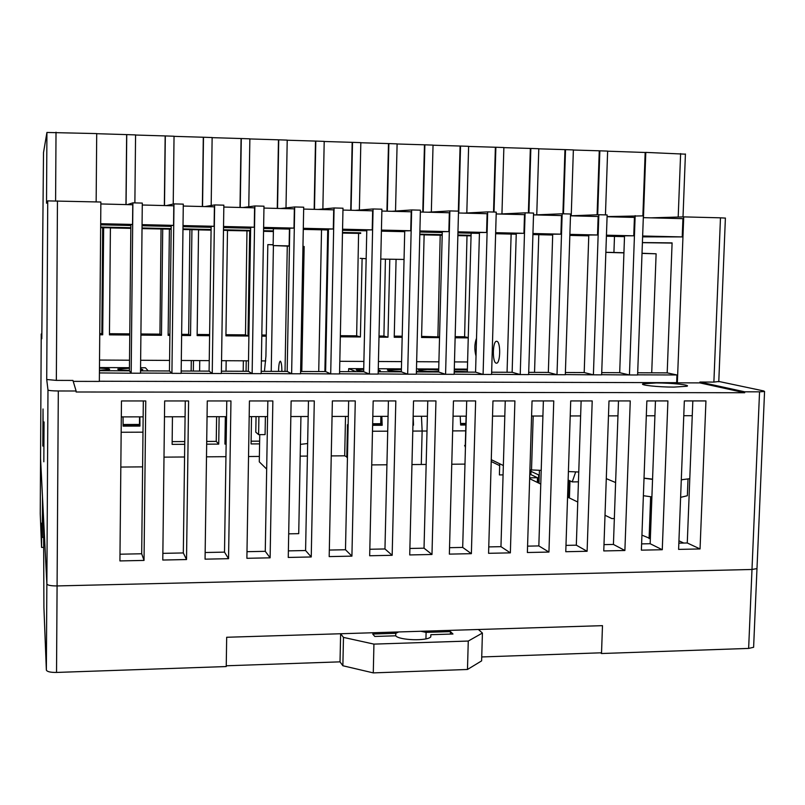 <?xml version="1.0" encoding="UTF-8"?>
<svg xmlns="http://www.w3.org/2000/svg" width="805" height="805" viewBox="0 0 805 805"><rect width="100%" height="100%" fill="white"/><g stroke="black" fill="none" stroke-linecap="round" stroke-linejoin="round"><path stroke-width="1.21" d="M687.43 494.099L687.359 495.729L680.617 497.349M682.539 479.689L681.292 479.83M651.899 496.906L643.376 495.709M652.553 479.377L644.02 478.25M404.04 259.441L380.765 259.069M689.784 478.693L681.292 479.78M656.226 382.949L643.104 383.794C638.818 385.031 658.037 387.135 673.916 387.094L686.917 386.249C691.092 384.961 671.702 382.918 656.226 382.949M646.314 415.793L654.918 415.772L650.158 543.717L662.274 549.724L667.909 400.92L646.858 400.93L641.384 550.157L662.274 549.724M655.461 400.92L654.918 415.772M683.767 415.712L692.25 415.692L692.833 400.92M705.945 400.92L684.341 400.92L678.605 549.392L700.048 548.95L705.945 400.92M641.615 543.888L650.158 543.717M678.846 543.144L687.269 542.983L700.048 548.95M608.469 415.873L617.958 415.853L613.43 544.442L624.891 550.499L630.255 400.93L608.993 400.93L603.77 550.932L624.891 550.499M618.492 400.93L617.958 415.853M603.992 544.633L613.43 544.442M570.232 415.954L580.626 415.923L576.32 545.176L587.107 551.274L592.208 400.93L570.715 400.93L565.774 551.717L587.107 551.274M581.13 400.93L580.626 415.923M565.985 545.377L576.32 545.176M531.582 416.034L542.912 416.004L538.837 545.921L548.94 552.069L553.76 400.93L532.045 400.93L527.376 552.512L548.94 552.069M543.385 400.93L542.912 416.004M527.577 546.142L538.837 545.921M492.519 416.115L504.805 416.084L500.962 546.665L510.36 552.864L514.908 400.93L492.962 400.93L488.575 553.307L510.36 552.864M505.248 400.93L504.805 416.084M488.756 546.907L500.962 546.665M453.044 416.195L466.296 416.165L462.694 547.42L471.378 553.669L475.634 400.93L453.457 400.94L449.361 554.122L471.378 553.669M466.709 400.93L466.296 416.165M449.532 547.682L462.694 547.42M413.146 416.276L427.385 416.245L424.034 548.185L431.983 554.484L435.948 400.94L413.529 400.94L409.725 554.937L431.983 554.484M427.777 400.94L427.385 416.245M409.886 548.467L424.034 548.185M372.826 416.366L388.06 416.336L384.961 548.96L392.166 555.299L395.829 400.94L373.168 400.94L369.676 555.762L392.166 555.299M388.423 400.94L388.06 416.336M369.817 549.262L384.961 548.96M332.052 416.447L348.324 416.416L345.486 549.745L351.916 556.134L355.277 400.94L332.374 400.94L329.185 556.597L351.916 556.134M348.656 400.94L348.324 416.416M329.315 550.057L345.486 549.745M290.847 416.537L308.164 416.497L305.588 550.529L311.243 556.969L314.292 400.94L291.128 400.94L288.26 557.442L311.243 556.969M308.466 400.94L308.164 416.497M288.381 550.872L305.588 550.529M249.188 416.628L267.572 416.588L265.268 551.324L270.118 557.825L272.855 400.95L249.439 400.95L246.883 558.298L270.118 557.825M267.844 400.95L267.572 416.588M246.994 551.687L265.268 551.324M207.066 416.718L226.547 416.668L224.515 552.129L228.55 558.68L230.955 400.95L207.277 400.95L205.064 559.163L228.55 558.68M226.779 400.95L226.547 416.668M205.154 552.512L224.515 552.129M164.472 416.799L185.08 416.759L183.319 552.944L186.529 559.545L188.591 400.95L164.663 400.95L162.781 560.038L186.529 559.545M185.281 400.95L185.08 416.759M162.862 553.357L183.319 552.944M121.314 416.889L143.149 416.849L141.69 553.77L144.035 560.421L145.765 400.95L121.464 400.95L119.925 560.924L144.035 560.421M143.32 400.95L143.149 416.849M119.995 554.202L141.69 553.77M164.502 205.567L165.317 135.934L135.572 135.029M165.166 136.045L164.351 205.557M202.548 206.523L203.494 137.242L174.041 136.347M203.303 137.353L202.357 206.523M240.222 207.469L241.299 138.53L212.138 137.655M241.067 138.641L240.001 207.469M277.534 208.415L278.731 139.818L249.862 138.943M278.46 139.919L277.272 208.404M314.483 209.35L315.801 141.086L287.214 140.221M315.5 141.187L314.171 209.34M351.071 210.276L352.52 142.344L324.194 141.489M352.167 142.445L350.728 210.266M387.316 211.182L388.875 143.592L360.831 142.747M388.483 143.693L386.933 211.172M423.209 212.087L424.879 144.82L397.107 143.984M424.456 144.92L422.786 212.077M458.759 212.993L460.541 146.047L433.03 145.212M460.088 146.138L458.347 211.141M494.018 212.047L495.87 147.255L468.621 146.43M495.377 147.345L493.535 212.037M528.905 212.943L530.857 148.452L503.87 147.637M530.334 148.543L528.382 212.923M563.46 213.818L565.523 149.639L538.776 148.834M564.959 149.73L562.906 213.808M597.692 214.764L599.856 150.817L573.371 150.022M599.262 150.907L597.099 214.784M642.873 215.841L645.167 152.477L607.624 151.189M635.155 215.649L629.45 374.959L637.61 374.989L643.376 215.861L607.081 216.585M457.965 231.82L486.582 232.474L487.106 213.707L458.468 212.983M532.95 233.52L560.904 234.164L561.508 215.579L533.524 214.875M495.649 232.675L523.934 233.319L524.498 214.653L496.182 213.939M303.304 228.308L333.31 228.992L333.703 209.833L303.666 209.079M342.568 229.204L372.222 229.878L372.645 210.819L342.97 210.065M381.429 230.089L410.731 230.753L411.194 211.785L381.862 211.051M419.888 230.955L448.848 231.619L449.341 212.751L420.361 212.017M223.528 226.497L254.269 227.201L254.581 207.831L223.82 207.056M263.627 227.413L293.996 228.097L294.348 208.837L263.949 208.072M183.017 225.581L214.12 226.286L214.402 206.825L183.258 206.04M171.928 373.339L181.145 373.379L183.288 204.128L173.991 203.896L171.928 373.339L169.463 370.974L171.213 225.541L173.558 225.37L173.789 205.798L142.274 205.003M100.675 223.71L132.553 224.434L132.755 204.762L100.846 203.957M569.88 234.366L597.511 234.99L598.145 216.505L570.483 215.81L598.84 214.724L593.406 374.828L565.331 374.577M606.447 235.191L633.756 235.815L634.421 217.42L607.081 216.736M99.347 381.248L676.653 382.677L676.945 374.969L667.194 372.876L637.691 372.765M676.945 374.969L637.62 374.838M642.642 236.016L682.227 236.912L682.932 218.648L643.306 217.652M629.45 374.959L601.647 374.707M628.786 374.798L619.699 372.695L601.727 372.624M592.782 374.677L584.199 372.564L565.402 372.484M557 374.697L565.321 374.728L570.544 213.999L562.162 213.788L557 374.697L528.644 374.446M556.416 374.546L548.346 372.423L528.704 372.353M520.231 374.567L528.633 374.597L533.574 213.063L525.102 212.842L520.231 374.567L491.583 374.315M519.678 374.416L512.141 372.282L491.644 372.202M483.091 374.436L491.583 374.466L496.242 212.107L487.679 211.886L483.091 374.436L454.161 374.184M482.577 374.285L475.574 372.141L454.211 372.061M445.578 374.305L454.151 374.335L458.518 211.141L449.874 210.92L445.578 374.305L416.346 374.053M445.105 374.154L438.645 372.001L416.396 371.92M407.672 374.174L416.346 374.204L420.411 210.175L411.667 209.954L407.672 374.174L378.149 373.912M407.25 374.013L401.343 371.86L378.199 371.769M369.384 374.043L378.149 374.073L381.902 209.189L373.077 208.968L369.384 374.043L339.559 373.782M369.002 373.882L363.669 371.719L339.599 371.628M330.704 373.902L339.549 373.933L343 208.203L334.085 207.972L330.704 373.902L300.567 373.641M330.362 373.741L325.612 371.568L300.607 371.477M291.631 373.762L300.567 373.792L303.696 207.197L294.69 206.966L291.631 373.762L261.172 373.5M291.329 373.611L287.174 371.427L261.212 371.326M252.136 373.631L261.172 373.661L263.98 206.191L254.873 205.959L252.136 373.631L221.365 373.359M251.885 373.47L248.332 371.276L221.405 371.175M212.238 373.49L221.365 373.52L223.85 205.164L214.643 204.933L212.238 373.49L181.145 373.218M212.027 373.329L209.099 371.125L181.175 371.014M131.175 373.198L140.503 373.228L142.294 203.081L132.895 202.85L131.175 373.198L99.418 372.926M131.064 373.037L129.414 370.823L99.438 370.702M470.362 235.835L457.864 235.624M470.372 235.291L457.874 235.01M442.207 234.657L419.818 234.164M360.71 232.846L342.497 232.444M328.42 232.132L327.685 232.112M273.388 230.904L263.567 230.683M250.607 230.391L223.488 229.787M211.101 229.516L182.977 228.892M171.183 228.62L142.032 227.976M130.843 227.724L100.655 227.05M129.766 335.031L109.45 334.86L110.406 227.795L100.645 227.704M130.833 228.368L110.406 227.916M169.895 335.363L168.124 335.353L169.392 229.113L142.022 228.62M209.602 335.705L197.134 335.594L198.553 229.757L182.966 229.526M171.173 229.264L169.392 229.224M211.091 230.15L198.553 229.868M225.933 334.709L245.485 334.87L248 336.027L225.923 335.836L227.493 230.401L223.478 230.311M250.597 230.914L227.493 230.512M273.378 231.528L263.557 231.317M328.4 232.756L327.665 232.736M360.7 233.42L342.487 233.068M439.53 337.647L421.568 337.486L424.134 234.768L419.797 234.668M442.187 235.241L424.134 234.879M455.157 336.671L464.606 336.752L467.574 337.446M455.127 337.778L467.564 337.879M421.599 336.389L439.55 336.933M394.259 336.148L402.198 336.218M396.07 259.361L394.229 337.265L402.168 337.325M379.014 336.017L383.925 336.067L387.98 337.204L378.984 337.134M340.354 335.685L356.645 335.826L360.399 336.973L340.324 336.802M325.602 335.564L326.337 335.564M325.582 336.681L326.317 336.691M261.816 335.011L266.284 335.051M261.796 336.138L266.264 336.178M197.144 334.457L209.622 334.568M181.638 334.327L188.672 334.387L190.544 335.544L181.628 335.464M168.134 334.206L169.905 334.226M140.915 333.974L159.943 334.135L161.483 335.293L140.895 335.122M109.46 333.703L129.786 333.884M99.75 333.622L101.853 333.642L102.708 334.8L99.74 334.769M184.717 444.3L172.119 444.38L172.451 416.789M193.472 360.549L193.341 371.065M191.288 360.539L191.147 371.055M199.751 360.58L199.61 371.085M219.121 416.688L218.729 444.108L216.243 441.382L206.714 441.432M216.605 416.698L216.243 441.382M226.175 360.721L226.024 371.186M225.34 416.678L224.927 444.078L226.135 444.068M246.229 360.821L246.068 371.266M243.362 360.811L243.201 371.256M251.512 416.618L251.069 443.927L259.592 443.877M259.643 441.15L251.11 441.2M226.175 441.331L224.967 441.341M218.729 444.108L206.674 444.179M307.641 443.605L306.977 443.605M41.83 333.834L41.226 334.005L40.552 458.317L46.861 583.967C47.535 585.285 50.936 585.939 57.085 585.929C50.936 585.939 47.535 585.285 46.861 583.967L47.978 389.982L46.72 379.507L47.736 200.888L100.867 202.025L99.347 381.419L73.225 381.359M57.457 200.918L56.34 380.383L72.943 380.433L76.123 390.999L58.312 390.978L57.085 585.929L751.991 569.477L756.982 568.602L751.991 569.477L759.548 391.834L744.726 391.814L699.887 382.043L713.884 382.083L720.475 217.823L725.386 218.095M171.757 373.178L140.503 373.067M169.463 370.974L140.523 370.864M619.699 372.695L624.529 235.815L633.756 235.815M584.199 372.564L588.797 235.01L597.511 234.99M548.346 372.423L552.713 234.185L560.904 234.164M512.141 372.282L516.267 233.359L523.934 233.319M475.574 372.141L479.458 232.524L486.582 232.474M438.645 372.001L442.287 231.679L448.848 231.619M401.343 371.86L404.734 230.834L410.731 230.753M363.669 371.719L366.798 229.968L372.222 229.878M325.612 371.568L328.48 229.103L333.31 228.992M287.174 371.427L289.77 228.228L293.996 228.097M248.332 371.276L250.657 227.342L254.269 227.201M209.099 371.125L211.141 226.436L214.12 226.286M142.062 224.645L173.558 225.37M129.414 370.823L130.873 224.625L132.553 224.434M100.675 224.816L130.863 225.501M142.052 225.752L171.203 226.406M182.997 226.678L211.131 227.312M223.518 227.594L250.647 228.207M263.607 228.499L289.75 229.083M303.284 229.395L328.46 229.958M342.548 230.28L366.778 230.824M381.409 231.156L404.714 231.679M419.868 232.021L442.257 232.524M457.934 232.876L479.438 233.37M495.618 233.732L516.246 234.195M532.92 234.567L552.683 235.02M569.849 235.402L588.767 235.835M606.407 236.227L624.499 236.64M682.227 236.912L642.611 236.851M672.095 243.08L642.4 242.667M643.447 217.652L645.801 152.397L685.407 154.168M47.736 200.888L46.519 203.212L46.921 132.463L43.51 152.578L41.8 338.774L41.226 334.005M47.978 389.982C48.662 390.576 52.114 390.908 58.312 390.978M56.34 380.383L46.72 379.507M667.194 372.876L672.095 242.889L642.4 242.567M46.921 132.463L96.711 133.58L96.147 201.914M126.073 204.591L126.747 134.606L96.711 133.7M126.747 134.606L135.572 134.908L134.878 202.9M165.317 135.934L174.041 136.226L173.226 204.068M203.494 137.242L212.138 137.534L211.182 205.506M241.299 138.53L249.862 138.832L248.775 206.764M278.731 139.818L287.214 140.11L285.996 207.921M315.801 141.086L324.204 141.378L322.865 208.998M352.52 142.344L360.831 142.626L359.372 210.045M388.875 143.592L397.107 143.874L395.527 211.051M424.879 144.82L433.04 145.101L431.339 212.027M460.541 146.047L468.621 146.319L466.809 212.983M495.87 147.255L503.87 147.526L501.948 213.919M530.857 148.452L538.787 148.724L536.754 214.844M565.523 149.639L573.371 149.911L571.228 215.75M599.856 150.817L607.634 151.088L605.451 214.895M645.167 152.477L645.801 152.397M650.893 217.843L683.717 216.887L720.475 217.823M683.717 216.887L677.357 382.838L699.857 382.898L699.887 382.043M759.548 391.834L764.559 391.502L763.744 390.948L718.785 381.449M718.785 381.5L713.884 382.083M466.9 361.968L454.483 361.908M438.906 361.827L416.648 361.707M401.594 361.626L378.43 361.505M363.9 361.435L339.821 361.304M325.824 361.234L325.089 361.234M265.751 360.922L261.384 360.902M248.504 360.831L221.556 360.69M209.25 360.63L181.306 360.479M169.593 360.419L140.633 360.268M129.514 360.217L99.528 360.056M389.791 259.25L387.98 337.204M362.109 258.536L360.399 336.973M249.691 230.894L248 336.027M191.932 229.606L190.544 335.544M162.721 228.962L161.483 335.293M103.634 227.654L102.708 334.8M687.269 542.983L692.25 415.692M44.054 421.951L43.832 461.788L44.054 421.951M43.239 446.05L43.027 408.97L42.826 446.05M676.653 382.677L677.357 382.838M652.553 479.136L644.03 478.13M184.758 441.553L172.149 441.623M744.726 391.814L744.685 392.729L76.113 391.995L76.123 390.999M744.685 392.729L699.857 382.898M126.647 134.727L125.962 204.591M102.688 227.745L101.853 333.642M161.05 229.043L159.943 334.135M189.9 229.677L188.672 334.387M246.964 230.944L245.485 334.87M358.587 233.42L356.645 335.826M385.414 259.17L383.925 336.067M440.194 235.231L437.91 336.53M467.001 235.825L464.606 336.752M132.895 202.85L127.331 204.621M173.991 203.896L166.243 205.607M214.643 204.933L204.782 206.583M254.873 205.959L242.929 207.539M294.69 206.966L280.704 208.495M334.085 207.972L318.096 209.441M373.077 208.968L355.136 210.377M411.667 209.954L391.814 211.302M449.874 210.92L428.129 212.218M487.679 211.886L464.093 213.124M525.102 212.842L499.724 214.019M562.162 213.788L535.003 214.915M598.84 214.724L607.141 214.935L601.647 374.858L593.406 374.828M366.164 258.687L360.157 258.355M757.012 567.897L764.559 391.502M43.561 518.37L46.861 583.967L46.358 670.062L43.913 607.383L43.561 518.37M481.732 656.95L601.536 652.795L602.482 625.656L226.678 637.268L226.235 666.55L56.531 672.437L57.085 585.929L751.991 569.477L748.64 648.417L601.506 653.519L600.57 652.835M343.473 637.399L342.87 665.755L340.022 661.851L340.626 633.746L343.473 637.399L373.933 644.111L468.269 641.052L482.416 633.042L478.371 629.5L602.482 625.656L601.506 653.519M43.4 547.39L41.568 547.42L41.699 523.139L42.273 537.368L43.46 537.348M41.568 547.42L40.25 513.781L40.552 458.317L42.494 497.077L42.273 537.368M678.937 540.789L683.757 543.053M530.978 471.338L538.636 474.94L538.384 482.92M539.42 470.291L539.28 474.93L538.636 474.94M569.98 480.877L569.417 497.983M569.316 480.575L568.753 497.661M539.018 483.231L539.28 474.93M575.696 471.881L572.244 481.903L568.129 480.032M572.244 481.903L578.433 481.833M753.651 646.425L753.611 647.29L748.64 648.417M56.531 672.437C50.423 672.487 47.032 671.692 46.358 670.062M340.626 633.746L226.678 637.268L226.245 665.785L340.022 661.851M420.884 631.271L426.097 632.378L450.438 631.613L452.974 634.008L430.846 634.702L430.766 636.876C427.264 641.233 399.371 640.367 395.658 635.799L374.798 636.453L372.715 634.028L395.788 633.314L398.676 631.955M468.269 641.052L467.474 669.478L481.621 660.875L482.416 633.042M467.474 669.478L373.279 672.889L342.87 665.755M373.933 644.111L373.279 672.889M430.846 634.702L430.786 636.856M450.438 631.613L450.367 634.088M426.097 632.378L425.936 638.858M395.788 633.314L395.728 635.87M129.444 368.257L117.812 369.022C117.299 369.716 121.173 370.169 129.414 370.37M148.19 370.894L145.433 367.764L140.553 367.734M139.476 424.456L123.105 424.507M142.988 432.174L121.163 432.265M139.869 416.859L139.949 426.076L123.115 426.127L123.044 416.889M120.831 467.061L142.616 466.87M129.444 367.694L99.468 367.563M140.533 370.048L142.797 369.626L140.543 368.801M99.448 370.26L109.581 369.475C110.174 368.841 106.803 368.398 99.458 368.167M137.303 424.466L137.303 425.372M137.071 424.466L137.061 425.372M139.557 416.859L139.466 425.362M139.627 416.859L139.537 425.362L123.105 425.422M139.949 426.076L139.537 425.362M401.403 369.475L387.426 369.958C387.346 370.723 391.985 371.216 401.353 371.437M363.719 369.254L356.353 369.847C355.74 370.34 358.185 370.753 363.679 371.105M419.023 371.93L416.416 371.014L419.023 371.93M427.012 431.017L422.132 431.037L421.458 416.266L422.132 431.037L421.287 464.485L426.157 464.445M380.191 424.597L380.212 423.712L372.655 423.742M411.959 464.566L421.287 464.485L422.132 431.037L412.784 431.078M387.718 431.178L372.484 431.239M413.146 416.467L413.529 425.171L412.935 425.171M381.832 416.346L382.184 425.282L372.624 425.312M371.729 464.908L386.933 464.777M345.526 416.427L344.691 455.811L347.438 457.16M347.448 457.733L348.122 425.05L347.488 424.678L346.794 457.28M348.545 371.658L348.686 368.62L356.062 371.689M401.413 368.841L378.27 368.74M363.739 368.68L348.686 368.62M378.209 371.095L380.393 370.713L378.239 369.908M376.68 423.732L376.66 424.607M379.497 423.722L379.477 424.597M380.886 416.346L380.695 424.597M381.107 416.346L380.916 424.597L372.635 424.617M382.184 425.282L380.916 424.597M413.529 425.171L412.935 424.879M466.689 369.948L454.282 369.656M454.231 371.286L466.638 371.669M438.695 370.018L427.364 369.495L418.489 370.069C418.61 370.884 423.621 371.377 433.523 371.568L438.655 371.467M465.22 423.45L460.561 423.47M465.018 430.856L452.651 430.906M465.179 425L460.641 425.02L460.198 416.185M451.766 464.223L464.978 464.113M466.709 369.123L454.292 369.062M438.725 369.002L416.477 368.911M463.026 423.46L463.006 424.326M462.11 423.46L462.08 424.336M465.199 424.326L460.601 424.336M163.999 457.139L184.556 456.988M206.503 456.827L225.943 456.677M248.534 456.516L259.381 456.435M300.195 456.133L307.399 456.083M331.247 455.912L344.691 455.811M531.018 469.929L530.877 474.598L537.458 477.727L529.68 477.818M537.307 482.396L537.458 477.727M529.65 478.683L540.769 484.077M567.565 497.088L577.759 502.028M605.018 515.26L611.86 518.581L614.336 518.541M496.182 363.136L496.383 363.166C500.458 364.011 500.901 341.662 496.816 341.32L496.665 341.29C492.61 340.495 492.127 362.552 496.182 363.136M641.927 535.134L650.349 538.605M650.641 496.766L649.092 538.625M642.018 253.394L656.115 253.796L651.718 372.816M605.853 252.357L623.925 252.871M606.286 478.623L615.604 482.547M614.487 236.408L613.923 252.468L605.853 252.307M656.115 253.796L642.018 253.263M623.935 252.75L613.923 252.468M491.211 461.507L499.674 465.632M503.075 474.88L499.402 474.92L499.724 463.771M464.616 445.467L465.441 447.167M491.271 459.675L503.346 465.532M476.52 338.241C474.467 343.745 474.306 349.702 476.017 356.132M529.921 469.868L541.202 470.372M568.4 471.559L578.755 472.012M530.877 474.598L529.771 474.608M278.56 371.387C278.701 365.088 279.285 361.676 280.311 361.163L280.402 361.193C281.327 362.149 281.831 365.55 281.911 371.407M259.753 434.63L259.291 461.839L266.676 469.094M289.438 229.083L289.136 245.897L273.137 245.575L289.438 246.189M302.962 246.461L304.149 246.491L301.795 371.477M287.274 246.149L285.02 371.417M288.693 533.836L298.725 533.655L300.939 416.517M304.149 246.491L302.962 246.441M300.416 444.36L307.641 443.535M264.443 371.336L265.922 356.192L267.824 244.619L273.147 244.811M265.388 416.588L265.087 434.599L258.606 434.63L255.789 432.184L256.05 416.608M267.824 244.619L273.147 244.72M273.428 228.721L273.137 245.575M258.908 416.608L258.606 434.63M678.202 217.048L680.617 153.584M56.018 132.191L55.595 200.878M471.126 233.178L467.313 372.111M466.105 416.165L465.26 447.077M511.135 234.084L507.059 372.262M538.787 234.708L534.54 372.373M533.192 416.024L531.521 469.949M318.73 371.548L321.527 229.807M273.408 245.595L271.235 371.367M687.359 495.729L688.013 479.056M643.074 384.549L643.104 383.794M685.417 153.986L683.012 216.907M725.396 218.024L718.774 381.771M753.611 647.29L756.982 568.602M327.726 229.938L324.888 371.568"/></g></svg>
